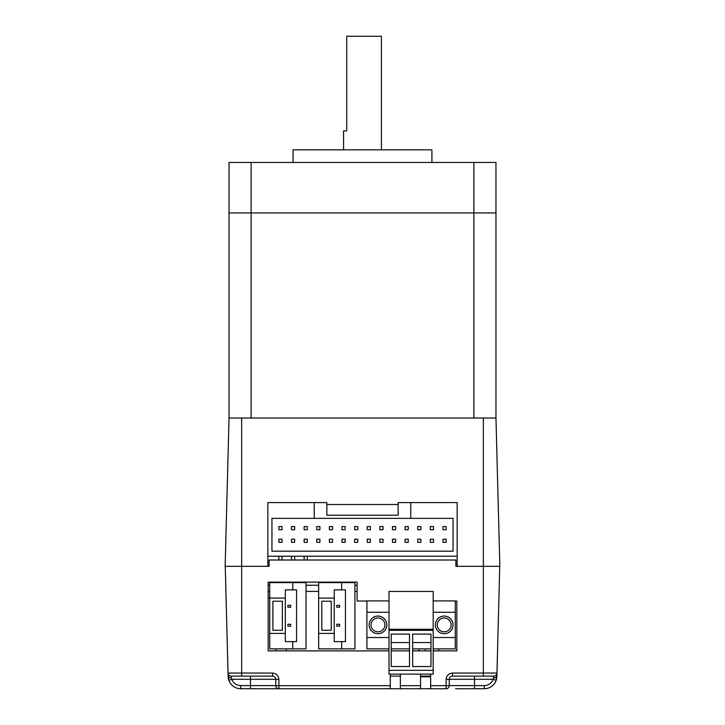 <?xml version="1.0" encoding="UTF-8"?>
<svg xmlns="http://www.w3.org/2000/svg" width="725" height="725" viewBox="0 0 725 725"><rect width="100%" height="100%" fill="white"/><g stroke="black" fill="none" stroke-linecap="round" stroke-linejoin="round"><path stroke-width="1.09" d="M251.122 418.035L251.122 212.942L229.037 212.942L229.037 162.454L495.963 162.454L495.963 212.942L229.037 212.942L229.037 418.035L495.963 418.035L495.963 212.942L473.878 212.942L473.878 162.454M473.878 418.035L473.878 212.942L251.122 212.942L251.122 162.454M293.081 162.454L293.081 149.839L431.919 149.839L431.919 162.454M343.568 149.839L343.568 130.908L346.722 130.908L346.722 36.25L381.432 36.25L381.432 149.839M326.848 511.741L326.848 504.482L398.152 504.482L398.152 515.212L388.691 515.212M336.309 515.212L326.848 515.212L326.848 502.588L267.842 502.588L267.842 566.325L225.149 566.325L229.037 418.035M455.581 688.75L484.255 688.75A12.624 12.624 0 0 0 496.154 680.34L493.172 679.289L449.264 679.289C449.473 677.386 450.524 676.325 452.427 676.126L483.348 676.126L483.348 673.054L496.96 673.054A3.154 3.154 0 0 1 493.807 676.126L483.348 676.126L493.807 676.126A3.154 3.154 0 0 0 496.96 673.054L496.154 680.34A12.624 12.624 0 0 0 496.87 676.461L499.752 566.325L483.348 566.325L499.851 566.325L495.963 418.035M452.427 676.126A3.154 3.154 0 0 0 452.291 676.135A3.154 3.154 0 0 1 452.427 676.126L452.427 673.054L483.348 673.054L483.348 566.325L457.158 566.325L457.158 502.588L398.152 502.588L398.152 515.212L326.848 515.212L398.152 515.212L398.152 511.741M457.158 566.325L455.898 566.325L457.158 566.325M483.348 418.035L483.348 566.325L455.898 566.325L455.898 560.017L269.102 560.017L269.102 566.325L225.248 566.325L228.13 676.461A12.624 12.624 0 0 0 228.846 680.34L228.04 673.054A3.154 3.154 0 0 0 231.193 676.126L231.284 677.83A3.154 1.45 178.5 0 1 228.13 676.461L228.04 673.054L241.652 673.054L241.652 418.035M294.667 539.192L291.504 539.192L291.504 542.345L294.667 542.345L294.667 539.192M307.282 526.567L304.128 526.567L304.128 529.73L307.282 529.73L307.282 526.567M307.282 539.192L304.128 539.192L304.128 542.345L307.282 542.345L307.282 539.192M319.906 529.73L319.906 526.567L316.752 526.567L316.752 529.73L316.752 526.567L319.906 526.567L319.906 529.73L316.752 529.73L319.906 529.73L319.906 526.567L316.752 526.567M319.906 542.345L316.752 542.345L319.906 542.345L319.906 539.192L319.906 542.345L319.906 539.192L316.752 539.192L319.906 539.192L316.752 539.192L316.752 542.345L316.752 539.192M332.521 526.567L329.368 526.567L329.368 529.73L332.521 529.73L332.521 526.567M332.521 539.192L329.368 539.192L329.368 542.345L332.521 542.345L332.521 539.192M341.992 526.567L341.992 529.73L345.145 529.73L345.145 526.567L341.992 526.567M341.992 539.192L341.992 542.345L345.145 542.345L345.145 539.192L341.992 539.192M354.616 526.567L354.616 529.73L357.769 529.73L357.769 526.567L354.616 526.567M354.616 539.192L354.616 542.345L357.769 542.345L357.769 539.192L354.616 539.192M367.231 526.567L367.231 529.73L370.384 529.73L370.384 526.567L367.231 526.567M367.231 539.192L367.231 542.345L370.384 542.345L370.384 539.192L367.231 539.192M379.855 526.567L379.855 529.73L383.008 529.73L383.008 526.567L379.855 526.567M379.855 539.192L379.855 542.345L383.008 542.345L383.008 539.192L379.855 539.192M395.632 526.567L392.479 526.567L392.479 529.73L395.632 529.73L395.632 526.567M395.632 539.192L392.479 539.192L392.479 542.345L395.632 542.345L395.632 539.192M408.248 526.567L405.094 526.567L405.094 529.73L405.094 526.567L405.094 529.73L408.248 529.73L408.248 526.567L405.094 526.567L408.248 526.567L408.248 529.73L405.094 529.73M408.248 539.192L405.094 539.192L405.094 542.345L405.094 539.192L408.248 539.192L405.094 539.192L405.094 542.345L408.248 542.345L408.248 539.192L408.248 542.345L405.094 542.345M420.872 526.567L417.718 526.567L417.718 529.73L420.872 529.73L420.872 526.567M420.872 539.192L417.718 539.192L417.718 542.345L420.872 542.345L420.872 539.192M433.496 539.192L430.333 539.192L430.333 542.345L433.496 542.345L433.496 539.192M314.224 502.588L314.224 518.366L271.947 518.366L271.947 551.181L453.053 551.181L453.053 518.366L410.776 518.366L410.776 502.588M278.889 526.567L282.043 526.567L282.043 529.73L282.043 526.567L278.889 526.567L278.889 529.73L278.889 526.567L278.889 529.73L282.043 529.73L282.043 526.567L278.889 526.567M278.889 539.192L282.043 539.192L282.043 542.345L282.043 539.192L278.889 539.192L278.889 542.345L278.889 539.192L282.043 539.192L282.043 542.345L278.889 542.345L278.889 539.192M282.043 560.017L282.043 556.229L282.043 560.017M278.889 556.229L278.889 560.017M291.504 526.567L294.667 526.567L294.667 529.73L294.667 526.567L291.504 526.567L291.504 529.73L291.504 526.567L291.504 529.73L294.667 529.73L294.667 526.567L291.504 526.567M307.282 560.017L307.282 556.229L307.282 560.017M304.128 556.229L304.128 560.017M446.111 539.192L446.111 542.345L442.957 542.345L442.957 539.192L446.111 539.192L442.957 539.192L442.957 542.345L446.111 542.345L446.111 539.192M446.111 526.567L446.111 529.73L442.957 529.73L442.957 526.567L442.957 529.73L446.111 529.73L446.111 526.567L442.957 526.567L446.111 526.567M433.496 526.567L433.496 529.73L430.333 529.73L430.333 526.567L430.333 529.73L433.496 529.73L433.496 526.567L430.333 526.567L433.496 526.567M267.842 556.229L457.158 556.229M314.224 518.366L410.776 518.366M294.667 529.73L291.504 529.73M282.043 542.345L278.889 542.345M282.043 529.73L278.889 529.73M294.667 560.017L294.667 556.229M291.504 556.229L291.504 560.017M425.285 650.887L425.285 648.875M371.019 624.896A6.942 6.942 0 0 0 381.432 630.904A6.942 6.942 0 0 0 381.432 618.887A6.942 6.942 0 0 0 371.019 624.896M437.275 624.896A6.942 6.942 0 0 0 447.688 630.904A6.942 6.942 0 0 0 447.688 618.887A6.942 6.942 0 0 0 437.275 624.896M391.21 648.875L409.516 648.875M412.67 648.875L430.967 648.875M391.21 642.567L409.516 642.567M412.67 642.567L430.967 642.567M318.647 633.414L318.647 648.875L354.924 648.875L354.924 582.619L318.647 582.619L318.647 633.414L334.225 633.414L334.225 598.08L318.647 598.08M334.225 598.08L334.225 589.869L341.674 589.869L341.674 582.619M336.781 607.224L336.781 605.33L336.781 607.224L339.626 607.224L339.626 605.33L336.781 605.33L339.626 605.33M336.781 626.155L336.781 624.261L336.781 626.155L339.626 626.155L339.626 624.261L336.781 624.261L339.626 624.261M341.674 648.875L341.674 641.616L345.462 641.616L345.462 589.869L341.674 589.869M341.674 641.616L334.225 641.616L334.225 633.414M331.262 601.233L331.262 630.261L321.8 630.261L321.8 601.233L331.262 601.233M285.324 598.08L269.736 598.08L269.736 633.414L285.324 633.414L285.324 589.869L292.773 589.869L292.773 582.619L306.022 582.619L306.022 648.875L292.773 648.875L292.773 641.616L285.324 641.616L285.324 633.414M269.736 598.08L269.736 582.619L292.773 582.619M269.736 633.414L269.736 648.875L292.773 648.875M287.879 624.261L290.716 624.261L290.716 626.155L287.879 626.155L287.879 624.261M287.879 605.33L290.716 605.33L290.716 607.224L287.879 607.224L287.879 605.33M292.773 641.616L296.552 641.616L296.552 589.869L292.773 589.869M282.36 601.233L282.36 630.261L272.89 630.261L272.89 601.233L282.36 601.233M433.178 648.875L455.264 648.875L455.264 612.272L433.178 612.272M453.053 624.896A8.836 8.836 0 0 0 444.217 616.06A8.836 8.836 0 0 0 435.39 624.896A8.836 8.836 0 0 0 444.217 633.732A8.836 8.836 0 0 0 453.053 624.896M433.178 637.52L455.264 637.52M455.264 612.272L455.264 600.916L433.178 600.916M389.008 600.916L366.913 600.916L366.913 648.875L389.008 648.875M389.008 612.272L366.913 612.272M366.913 637.52L389.008 637.52M386.797 624.896A8.836 8.836 0 0 0 373.547 617.247A8.836 8.836 0 0 0 373.547 632.544A8.836 8.836 0 0 0 386.797 624.896M433.178 629.309L433.178 591.446L389.008 591.446L389.008 630.324L433.178 630.324L433.178 629.309L389.008 629.309M389.008 630.324L389.008 674.114L433.178 674.114L433.178 630.324M409.516 634.103L391.21 634.103L391.21 666.547L409.516 666.547L409.516 634.103M430.967 666.547L430.967 634.103L412.67 634.103L412.67 666.547L430.967 666.547M433.178 670.326L389.008 670.326M433.178 650.887L456.841 650.887L456.841 601.034L455.264 601.034M366.913 601.034L357.135 601.034L357.135 582.103L268.159 582.103L268.159 650.887L389.008 650.887M391.21 650.887L409.516 650.887M412.67 650.887L430.967 650.887M275.727 679.153A3.154 3.154 0 0 1 275.736 679.289L278.889 679.37C278.482 675.564 276.379 673.462 272.573 673.054L272.573 676.126L231.193 676.126A3.154 3.154 0 0 1 228.04 673.054M430.65 688.75L430.65 685.678L446.111 685.678L446.111 679.37L449.264 679.289A3.154 3.154 0 0 1 449.273 679.153A3.154 3.154 0 0 0 449.264 679.289L449.264 685.596A3.154 3.154 0 0 1 446.111 688.75L278.889 688.75A3.154 3.154 0 0 1 275.736 685.596L275.736 679.289C275.527 677.386 274.476 676.325 272.573 676.126A3.154 3.154 0 0 1 272.709 676.135M438.707 648.875L438.679 650.887M268.159 585.256L269.736 585.256M269.736 591.401L268.159 591.401M306.022 585.256L318.647 585.256M354.924 585.256L357.135 585.256M286.321 650.887L286.293 648.875L286.321 650.887M429.39 676.76L429.39 676.126L420.554 676.126M276.053 648.875L276.08 650.887M269.736 597.88L268.159 597.88M430.65 674.114L430.65 685.678M430.65 676.76L420.554 676.76M400.363 688.75L400.363 685.678L420.554 685.678L420.554 674.114M420.554 685.678L420.554 688.75M400.363 674.114L400.363 685.678M400.363 676.126L390.267 676.126M275.736 679.289L231.828 679.289A9.461 9.461 0 0 0 240.745 685.596L275.736 685.596A3.154 3.154 0 0 0 278.889 688.75L240.745 688.75A12.624 12.624 0 0 1 228.846 680.34L231.828 679.289L231.284 677.83M278.889 688.75L278.889 685.678L390.267 685.678L390.267 688.75M390.267 685.678L390.267 674.114M496.154 680.34A12.624 12.624 0 0 0 496.87 676.461L496.96 673.054A3.154 3.154 0 0 1 493.807 676.126L493.172 679.289A9.461 9.461 0 0 1 484.255 685.596L474.513 685.596L474.513 676.126M496.87 676.461A3.154 1.45 -178.5 0 1 493.716 677.83M429.39 676.126L430.65 676.126M250.487 676.126L250.487 688.75M357.135 591.401L354.924 591.401M318.647 591.401L306.022 591.401M240.745 685.596L240.745 688.75A12.624 12.624 0 0 1 228.846 680.34M449.264 685.596L446.111 685.678L446.111 688.75A3.154 3.154 0 0 0 449.264 685.596L474.513 685.596L474.513 688.75M275.736 685.596L278.889 685.678L278.889 679.37M484.255 688.75L484.255 685.596M452.427 673.054C448.621 673.462 446.518 675.564 446.111 679.37M272.573 673.054L241.652 673.054L241.652 676.126M418.978 650.887L418.978 648.875"/></g></svg>

